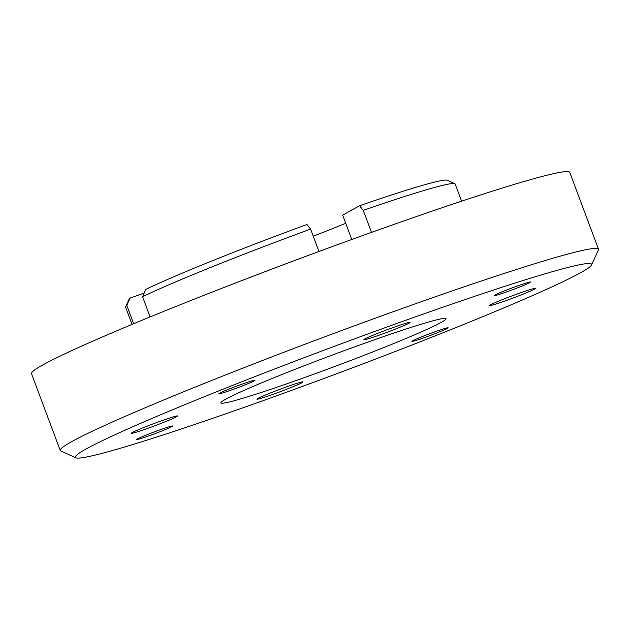 <?xml version="1.0" encoding="UTF-8"?>
<svg xmlns="http://www.w3.org/2000/svg" width="630" height="630" viewBox="0 0 630 630"><rect width="100%" height="100%" fill="white"/><g stroke="black" fill="none" stroke-linecap="round" stroke-linejoin="round"><path stroke-width="0.94" d="M351.768 239.487L342.665 215.145L359.58 205.734A170.061 8.174 -20.5 0 1 428.518 183.684A170.061 8.174 -20.5 0 1 447.3 180.251L454.828 183.677A175.92 8.458 159.5 0 0 435.409 187.228A175.92 8.458 159.5 0 0 363.226 210.333L371.472 232.391M461.601 201.19L455.167 183.984A175.92 8.458 159.5 0 0 454.828 183.677M432.558 320.922A120.212 5.78 -20.5 0 1 445.835 318.496A120.212 5.78 -20.5 0 1 364.644 355.099A120.212 5.78 -20.5 0 1 234.36 400.688A120.212 5.78 -20.5 0 1 220.894 402.594A120.212 5.78 -20.5 0 1 307.519 364.479A120.212 5.78 -20.5 0 1 432.558 320.922M560.661 269.364A275.609 13.246 159.5 0 0 261.97 373.881A275.609 13.246 159.5 0 0 75.828 457.813A275.609 13.246 159.5 0 0 106.257 452.245A275.609 13.246 159.5 0 0 392.939 352.383A275.609 13.246 159.5 0 0 591.538 264.994A275.609 13.246 159.5 0 0 560.661 269.364M75.828 457.813L60.763 450.97A287.335 13.805 -20.5 0 1 60.22 450.458A287.335 13.805 -20.5 0 1 261.064 361.045A287.335 13.805 -20.5 0 1 566.228 254.504A287.335 13.805 -20.5 0 1 598.5 249.204A287.335 13.805 -20.5 0 1 598.421 249.945L591.538 264.994M259.686 398.719A24.625 1.181 159.5 0 0 285.839 389.584A24.625 1.181 159.5 0 0 303.054 381.922A24.625 1.181 159.5 0 0 300.289 382.371A24.625 1.181 159.5 0 0 274.129 391.506A24.625 1.181 159.5 0 0 256.914 399.168A24.625 1.181 159.5 0 0 259.686 398.719M134.198 432.786A24.625 1.181 159.5 0 0 160.351 423.651A24.625 1.181 159.5 0 0 177.565 415.989A24.625 1.181 159.5 0 0 174.801 416.438A24.625 1.181 159.5 0 0 148.648 425.573A24.625 1.181 159.5 0 0 131.426 433.235A24.625 1.181 159.5 0 0 134.198 432.786M492.124 305.172A24.625 1.181 159.5 0 0 518.277 296.037A24.625 1.181 159.5 0 0 535.492 288.375A24.625 1.181 159.5 0 0 532.728 288.823A24.625 1.181 159.5 0 0 506.567 297.959A24.625 1.181 159.5 0 0 489.352 305.621A24.625 1.181 159.5 0 0 492.124 305.172M366.636 339.239A24.625 1.181 159.5 0 0 392.789 330.104A24.625 1.181 159.5 0 0 410.004 322.442A24.625 1.181 159.5 0 0 407.24 322.891A24.625 1.181 159.5 0 0 381.079 332.026A24.625 1.181 159.5 0 0 363.864 339.688A24.625 1.181 159.5 0 0 366.636 339.239M138.647 439.212A19.349 0.929 159.5 0 0 159.201 432.038A19.349 0.929 159.5 0 0 172.73 426.014A19.349 0.929 159.5 0 0 170.557 426.368A19.349 0.929 159.5 0 0 150.003 433.542A19.349 0.929 159.5 0 0 136.474 439.567A19.349 0.929 159.5 0 0 138.647 439.212M414.067 341.011A19.349 0.929 159.5 0 0 434.621 333.837A19.349 0.929 159.5 0 0 448.151 327.813A19.349 0.929 159.5 0 0 445.977 328.167A19.349 0.929 159.5 0 0 425.423 335.349A19.349 0.929 159.5 0 0 411.902 341.365A19.349 0.929 159.5 0 0 414.067 341.011M220.949 393.443A19.349 0.929 159.5 0 0 241.495 386.269A19.349 0.929 159.5 0 0 255.024 380.244A19.349 0.929 159.5 0 0 252.85 380.599A19.349 0.929 159.5 0 0 232.297 387.773A19.349 0.929 159.5 0 0 218.775 393.797A19.349 0.929 159.5 0 0 220.949 393.443M496.369 295.242A19.349 0.929 159.5 0 0 516.923 288.067A19.349 0.929 159.5 0 0 530.444 282.043A19.349 0.929 159.5 0 0 528.271 282.398A19.349 0.929 159.5 0 0 507.725 289.572A19.349 0.929 159.5 0 0 494.196 295.596A19.349 0.929 159.5 0 0 496.369 295.242M60.22 450.458L31.5 373.653A287.335 13.805 -20.5 0 1 232.352 284.232A287.335 13.805 -20.5 0 1 537.508 177.691A287.335 13.805 -20.5 0 1 569.78 172.399L598.5 249.204M313.252 236.211A108.486 5.213 159.5 0 0 345.712 223.303M310.59 229.1A175.92 8.458 159.5 0 0 142.553 296.73L145.837 289.343A170.061 8.174 -20.5 0 1 306.944 224.5L310.59 229.1L318.961 251.488M142.553 296.73L150.105 316.937M126.819 305.479A175.92 8.458 159.5 0 0 125.653 306.747L129.095 299.226A170.061 8.174 -20.5 0 1 130.111 298.084L126.819 305.479L133.647 323.733M144.175 293.076L130.111 298.084M125.653 306.747A175.92 8.458 159.5 0 0 125.606 307.204L132.04 324.403M363.226 210.333L359.58 205.734"/></g></svg>
